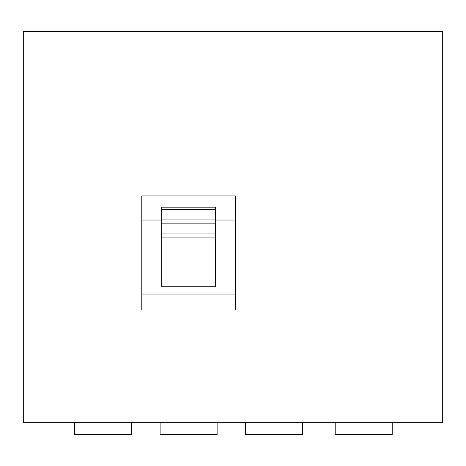 <?xml version="1.0" encoding="UTF-8"?>
<svg xmlns="http://www.w3.org/2000/svg" width="466" height="466" viewBox="0 0 466 466"><rect width="100%" height="100%" fill="white"/><g stroke="black" fill="none" stroke-linecap="round" stroke-linejoin="round"><path stroke-width="0.7" d="M23.3 31.443L442.7 31.443L442.7 422.342L23.3 422.342L23.3 31.443M215.49 209.415L215.49 207.184L161.743 207.184L161.743 286.736L215.49 286.736L215.49 209.415L161.743 209.415M235.441 309.96L235.441 294.023L141.792 294.023L141.792 309.96L235.441 309.96M215.49 220.028L235.441 220.028L235.441 195.947L141.792 195.947L141.792 294.023M235.441 220.028L235.441 294.023M161.743 237.94L215.49 237.94M215.49 233.961L161.743 233.961M141.792 220.028L161.743 220.028M131.61 422.342L131.61 434.557L74.607 434.557L74.607 422.342M160.112 422.342L160.112 434.557L217.121 434.557L217.121 422.342M245.623 422.342L245.623 434.557L302.626 434.557L302.626 422.342M392.209 422.342L392.209 434.557L335.205 434.557L335.205 422.342M215.49 219.078L161.743 219.078M215.49 223.144L161.743 223.144"/></g></svg>
